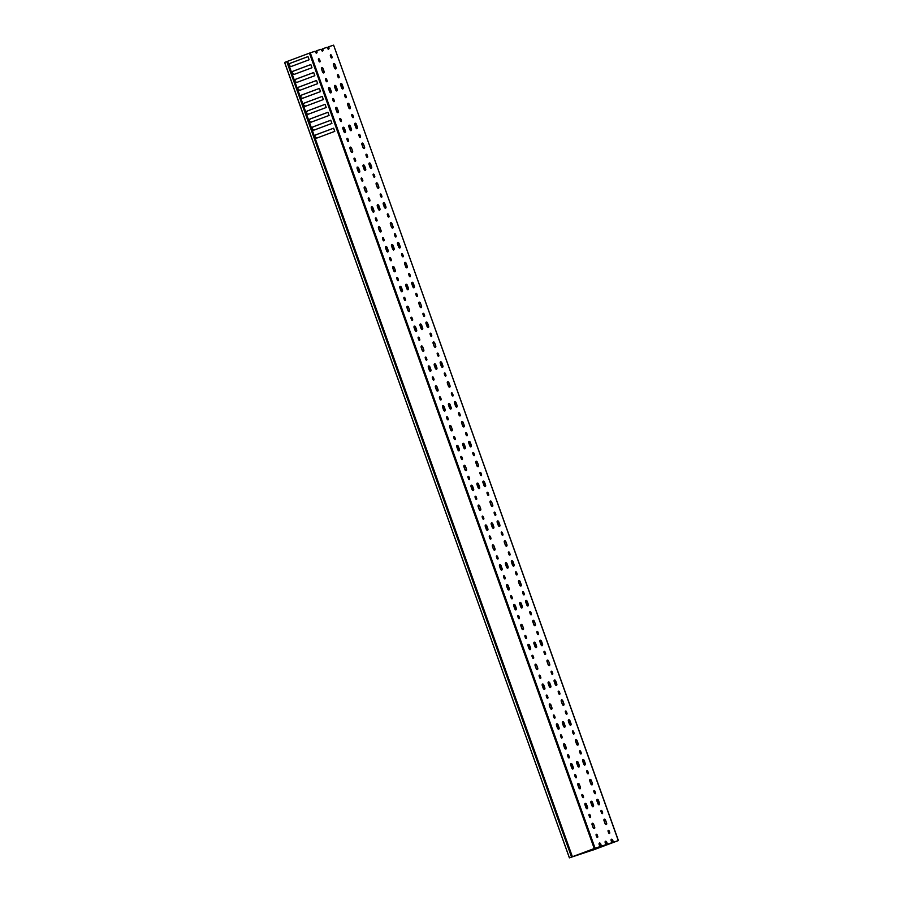 <?xml version="1.0" encoding="UTF-8"?>
<svg xmlns="http://www.w3.org/2000/svg" width="903" height="903" viewBox="0 0 903 903"><rect width="100%" height="100%" fill="white"/><g stroke="black" fill="none" stroke-linecap="round" stroke-linejoin="round"><path stroke-width="1.35" d="M569.466 857.816L571.554 857.037L286.748 61.618L284.659 62.397L569.387 857.85L595.574 849.125L569.861 857.681L572.175 856.8L314.458 138.012M284.58 62.431L569.421 857.839L284.659 62.397M286.748 61.618L571.87 856.924L287.075 61.506L310.282 52.825L315.124 51.234L315.44 52.126A1.377 0.824 69.5 0 0 316.998 51.618L316.682 50.715L321.107 49.259L321.434 50.162A1.377 0.824 -110.5 0 0 322.981 49.642L322.348 49.879A1.377 0.824 -110.5 0 1 322.326 51.189M348.863 125.404A1.377 0.824 -110.5 0 1 349.766 126.443L350.827 129.422A1.377 0.824 -110.5 0 1 350.804 130.732M349.156 125.167A1.377 0.824 -110.5 0 1 350.398 126.206L351.47 129.185A1.377 0.824 -110.5 0 1 349.912 129.705L348.84 126.713A1.377 0.824 -110.5 0 1 349.156 125.167M363.108 165.181A1.377 0.824 -110.5 0 1 363.999 166.208L365.072 169.2A1.377 0.824 -110.5 0 1 365.049 170.509M363.401 164.944A1.377 0.824 -110.5 0 1 364.643 165.971L365.704 168.963A1.377 0.824 -110.5 0 1 364.146 169.471L363.085 166.491A1.377 0.824 -110.5 0 1 363.401 164.944M377.341 204.947A1.377 0.824 -110.5 0 1 378.244 205.986L379.305 208.965A1.377 0.824 -110.5 0 1 379.294 210.275M377.635 204.71A1.377 0.824 -110.5 0 1 378.876 205.749L379.949 208.728A1.377 0.824 -110.5 0 1 378.391 209.236L377.319 206.256A1.377 0.824 -110.5 0 1 377.635 204.71M391.586 244.724A1.377 0.824 -110.5 0 1 392.478 245.751L393.55 248.743A1.377 0.824 -110.5 0 1 393.527 250.041M391.879 244.476A1.377 0.824 -110.5 0 1 393.121 245.514L394.182 248.506A1.377 0.824 -110.5 0 1 392.636 249.014L391.563 246.034A1.377 0.824 -110.5 0 1 391.879 244.476M405.819 284.49A1.377 0.824 -110.5 0 1 406.722 285.529L407.795 288.508A1.377 0.824 -110.5 0 1 407.772 289.818M406.113 284.253A1.377 0.824 -110.5 0 1 407.355 285.292L408.427 288.271A1.377 0.824 -110.5 0 1 406.869 288.779L405.797 285.799A1.377 0.824 -110.5 0 1 406.113 284.253M420.064 324.267A1.377 0.824 -110.5 0 1 420.967 325.294L422.028 328.286A1.377 0.824 -110.5 0 1 422.006 329.584M420.358 324.019A1.377 0.824 -110.5 0 1 421.599 325.057L422.672 328.037A1.377 0.824 -110.5 0 1 421.114 328.557L420.042 325.577A1.377 0.824 -110.5 0 1 420.358 324.019M434.309 364.033A1.377 0.824 -110.5 0 1 435.201 365.072L436.273 368.052A1.377 0.824 -110.5 0 1 436.251 369.361M434.603 363.796A1.377 0.824 -110.5 0 1 435.833 364.835L436.905 367.814A1.377 0.824 -110.5 0 1 435.348 368.322L434.287 365.343A1.377 0.824 -110.5 0 1 434.603 363.796M448.543 403.81A1.377 0.824 -110.5 0 1 449.446 404.837L450.507 407.817A1.377 0.824 -110.5 0 1 450.484 409.127M448.836 403.562A1.377 0.824 -110.5 0 1 450.078 404.6L451.15 407.58A1.377 0.824 -110.5 0 1 449.592 408.1L448.52 405.108A1.377 0.824 -110.5 0 1 448.836 403.562M462.787 443.576A1.377 0.824 -110.5 0 1 463.679 444.615L464.752 447.595A1.377 0.824 -110.5 0 1 464.729 448.904M463.081 443.339A1.377 0.824 -110.5 0 1 464.323 444.378L465.384 447.357A1.377 0.824 -110.5 0 1 463.826 447.865L462.765 444.886A1.377 0.824 -110.5 0 1 463.081 443.339M477.021 483.353A1.377 0.824 -110.5 0 1 477.924 484.38L478.996 487.36A1.377 0.824 -110.5 0 1 478.974 488.67M477.315 483.105A1.377 0.824 -110.5 0 1 478.556 484.143L479.628 487.123A1.377 0.824 -110.5 0 1 478.071 487.643L476.998 484.651A1.377 0.824 -110.5 0 1 477.315 483.105M491.266 523.119A1.377 0.824 -110.5 0 1 492.169 524.158L493.23 527.138A1.377 0.824 -110.5 0 1 493.207 528.447M491.559 522.882A1.377 0.824 -110.5 0 1 492.801 523.909L493.862 526.9A1.377 0.824 -110.5 0 1 492.316 527.408L491.243 524.429A1.377 0.824 -110.5 0 1 491.559 522.882M505.511 562.885A1.377 0.824 -110.5 0 1 506.402 563.923L507.475 566.903A1.377 0.824 -110.5 0 1 507.452 568.213M505.793 562.648A1.377 0.824 -110.5 0 1 507.034 563.686L508.107 566.666A1.377 0.824 -110.5 0 1 506.549 567.186L505.488 564.194A1.377 0.824 -110.5 0 1 505.793 562.648M519.744 602.662A1.377 0.824 -110.5 0 1 520.647 603.689L521.708 606.681A1.377 0.824 -110.5 0 1 521.686 607.99M520.038 602.425A1.377 0.824 -110.5 0 1 521.279 603.452L522.352 606.444A1.377 0.824 -110.5 0 1 520.794 606.951L519.722 603.972A1.377 0.824 -110.5 0 1 520.038 602.425M533.989 642.428A1.377 0.824 -110.5 0 1 534.881 643.467L535.953 646.446A1.377 0.824 -110.5 0 1 535.93 647.756M534.283 642.191A1.377 0.824 -110.5 0 1 535.524 643.229L536.585 646.209A1.377 0.824 -110.5 0 1 535.027 646.717L533.966 643.737A1.377 0.824 -110.5 0 1 534.283 642.191M548.223 682.205A1.377 0.824 -110.5 0 1 549.126 683.232L550.187 686.224A1.377 0.824 -110.5 0 1 550.164 687.522M548.516 681.957A1.377 0.824 -110.5 0 1 549.758 682.995L550.83 685.987A1.377 0.824 -110.5 0 1 549.272 686.494L548.2 683.515A1.377 0.824 -110.5 0 1 548.516 681.957M562.467 721.971A1.377 0.824 -110.5 0 1 563.359 723.01L564.431 725.989A1.377 0.824 -110.5 0 1 564.409 727.299M562.761 721.734A1.377 0.824 -110.5 0 1 564.003 722.772L565.064 725.752A1.377 0.824 -110.5 0 1 563.506 726.26L562.445 723.28A1.377 0.824 -110.5 0 1 562.761 721.734M576.701 761.748A1.377 0.824 -110.5 0 1 577.604 762.775L578.676 765.767A1.377 0.824 -110.5 0 1 578.654 767.065M576.994 761.5A1.377 0.824 -110.5 0 1 578.236 762.538L579.308 765.518A1.377 0.824 -110.5 0 1 577.751 766.037L576.678 763.058A1.377 0.824 -110.5 0 1 576.994 761.5M590.946 801.514A1.377 0.824 -110.5 0 1 591.849 802.553L592.91 805.532A1.377 0.824 -110.5 0 1 592.887 806.842M591.239 801.277A1.377 0.824 -110.5 0 1 592.481 802.315L593.542 805.295A1.377 0.824 -110.5 0 1 591.996 805.803L590.923 802.823A1.377 0.824 -110.5 0 1 591.239 801.277M605.191 841.291A1.377 0.824 -110.5 0 1 606.082 842.318L606.827 844.407L611.895 842.713L606.827 844.407M310.282 52.825L595.077 848.244L599.931 846.653L599.174 844.565A1.377 0.824 69.5 0 1 599.479 843.018A1.377 0.824 69.5 0 0 599.479 843.018A1.377 0.824 69.5 0 1 600.732 844.057L601.488 846.145L605.913 844.677L605.168 842.589A1.377 0.824 -110.5 0 1 606.714 842.081L607.471 844.17M334.629 85.638A1.377 0.824 -110.5 0 1 335.521 86.677L336.593 89.657A1.377 0.824 -110.5 0 1 336.571 90.966M334.923 85.401A1.377 0.824 -110.5 0 1 336.153 86.428L337.225 89.42A1.377 0.824 -110.5 0 1 335.668 89.928L334.607 86.948A1.377 0.824 -110.5 0 1 334.923 85.401M572.66 769.04A1.377 0.824 69.5 0 0 572.683 767.731L571.622 764.751A1.377 0.824 69.5 0 0 570.719 763.712M572.254 764.514A1.377 0.824 69.5 0 0 570.696 765.022L571.768 768.001A1.377 0.824 69.5 0 0 573.326 767.494L572.254 764.514L571.622 764.751M568.653 757.843A0.948 0.564 69.5 0 0 568.608 757.075L568.1 755.676A0.948 0.564 69.5 0 0 567.615 755.021M568.743 755.439A0.948 0.564 69.5 0 0 567.66 755.8L568.156 757.188A0.948 0.564 69.5 0 0 569.24 756.838L568.743 755.439L568.1 755.676M579.128 788.364A1.377 0.824 69.5 0 0 579.015 787.913L577.943 784.933A1.377 0.824 69.5 0 0 577.706 784.459M579.376 784.391A1.377 0.824 69.5 0 0 577.818 784.91L578.891 787.89A1.377 0.824 69.5 0 0 580.448 787.382L579.376 784.391L577.943 784.933M575.764 777.731A0.948 0.564 69.5 0 0 575.719 776.952L575.222 775.564A0.948 0.564 69.5 0 0 574.737 774.909M575.866 775.327A0.948 0.564 69.5 0 0 574.782 775.677L575.279 777.077A0.948 0.564 69.5 0 0 576.362 776.715L575.866 775.327L575.222 775.564M558.426 729.263A1.377 0.824 69.5 0 0 558.449 727.965L557.377 724.974A1.377 0.824 69.5 0 0 556.485 723.946M558.02 724.737A1.377 0.824 69.5 0 0 556.462 725.256L557.523 728.236A1.377 0.824 69.5 0 0 559.081 727.716L558.02 724.737L557.377 724.974M554.408 718.077A0.948 0.564 69.5 0 0 554.363 717.298L553.866 715.91A0.948 0.564 69.5 0 0 553.381 715.255M554.498 715.673A0.948 0.564 69.5 0 0 553.426 716.023L553.923 717.422A0.948 0.564 69.5 0 0 554.995 717.061L554.498 715.673L553.866 715.91M564.883 748.598A1.377 0.824 69.5 0 0 564.77 748.147L563.709 745.156A1.377 0.824 69.5 0 0 563.472 744.682M565.131 744.625A1.377 0.824 69.5 0 0 563.585 745.133L564.646 748.124A1.377 0.824 69.5 0 0 566.204 747.605L565.131 744.625L563.709 745.156M561.531 737.954A0.948 0.564 69.5 0 0 561.485 737.187L560.989 735.798A0.948 0.564 69.5 0 0 560.492 735.144M561.621 735.561A0.948 0.564 69.5 0 0 560.549 735.911L561.045 737.299A0.948 0.564 69.5 0 0 562.117 736.95L561.621 735.561L560.989 735.798M597.131 837.386A0.948 0.564 69.5 0 0 597.086 836.618L596.59 835.219A0.948 0.564 69.5 0 0 596.093 834.564M597.222 834.982A0.948 0.564 69.5 0 0 596.138 835.343L596.646 836.731A0.948 0.564 69.5 0 0 597.718 836.381L597.222 834.982L596.59 835.219M586.905 808.806A1.377 0.824 69.5 0 0 586.927 807.496L585.855 804.517A1.377 0.824 69.5 0 0 584.963 803.489M586.499 804.28A1.377 0.824 69.5 0 0 584.941 804.799L586.002 807.779A1.377 0.824 69.5 0 0 587.56 807.259L586.499 804.28L585.855 804.517M582.886 797.609A0.948 0.564 69.5 0 0 582.841 796.841L582.345 795.453A0.948 0.564 69.5 0 0 581.859 794.798M582.977 795.216A0.948 0.564 69.5 0 0 581.904 795.566L582.401 796.954A0.948 0.564 69.5 0 0 583.485 796.604L582.977 795.216L582.345 795.453M593.361 828.141A1.377 0.824 69.5 0 0 593.248 827.69L592.187 824.699A1.377 0.824 69.5 0 0 591.95 824.225M593.621 824.168A1.377 0.824 69.5 0 0 592.063 824.676L593.124 827.667A1.377 0.824 69.5 0 0 594.682 827.148L593.621 824.168L592.187 824.699M590.009 817.497A0.948 0.564 69.5 0 0 589.964 816.73L589.467 815.341A0.948 0.564 69.5 0 0 588.982 814.687M590.099 815.093A0.948 0.564 69.5 0 0 589.027 815.454L589.524 816.843A0.948 0.564 69.5 0 0 590.596 816.493L590.099 815.093L589.467 815.341M401.79 291.782A1.377 0.824 69.5 0 0 401.812 290.484L400.74 287.493A1.377 0.824 69.5 0 0 399.837 286.465M401.372 287.256A1.377 0.824 69.5 0 0 399.815 287.775L400.887 290.755A1.377 0.824 69.5 0 0 402.445 290.235L401.372 287.256L400.74 287.493M397.771 280.596A0.948 0.564 69.5 0 0 397.726 279.817L397.23 278.429A0.948 0.564 69.5 0 0 396.733 277.774M397.862 278.192A0.948 0.564 69.5 0 0 396.778 278.542L397.286 279.941A0.948 0.564 69.5 0 0 398.358 279.58L397.862 278.192L397.23 278.429M408.246 311.117A1.377 0.824 69.5 0 0 408.133 310.666L407.061 307.675A1.377 0.824 69.5 0 0 406.824 307.201M408.495 307.144A1.377 0.824 69.5 0 0 406.937 307.652L408.009 310.643A1.377 0.824 69.5 0 0 409.567 310.124L408.495 307.144L407.061 307.675M404.894 300.473A0.948 0.564 69.5 0 0 404.837 299.706L404.341 298.317A0.948 0.564 69.5 0 0 403.855 297.663M404.984 298.08A0.948 0.564 69.5 0 0 403.901 298.43L404.397 299.819A0.948 0.564 69.5 0 0 405.481 299.469L404.984 298.08L404.341 298.317M387.545 252.016A1.377 0.824 69.5 0 0 387.568 250.707L386.495 247.727A1.377 0.824 69.5 0 0 385.604 246.688M387.139 247.49A1.377 0.824 69.5 0 0 385.581 247.998L386.642 250.978A1.377 0.824 69.5 0 0 388.2 250.47L387.139 247.49L386.495 247.727M383.527 240.819A0.948 0.564 69.5 0 0 383.482 240.051L382.985 238.652A0.948 0.564 69.5 0 0 382.5 237.997M383.617 238.415A0.948 0.564 69.5 0 0 382.545 238.776L383.041 240.164A0.948 0.564 69.5 0 0 384.114 239.814L383.617 238.415L382.985 238.652M394.001 271.34A1.377 0.824 69.5 0 0 393.889 270.889L392.828 267.909A1.377 0.824 69.5 0 0 392.591 267.435M394.25 267.378A1.377 0.824 69.5 0 0 392.703 267.886L393.764 270.866A1.377 0.824 69.5 0 0 395.322 270.358L394.25 267.378L392.828 267.909M390.649 260.707A0.948 0.564 69.5 0 0 390.604 259.929L390.107 258.54A0.948 0.564 69.5 0 0 389.622 257.886M390.739 258.303A0.948 0.564 69.5 0 0 389.667 258.653L390.164 260.053A0.948 0.564 69.5 0 0 391.236 259.692L390.739 258.303L390.107 258.54M430.268 371.325A1.377 0.824 69.5 0 0 430.291 370.016L429.218 367.036A1.377 0.824 69.5 0 0 428.315 366.008M429.851 366.799A1.377 0.824 69.5 0 0 428.304 367.318L429.365 370.298A1.377 0.824 69.5 0 0 430.923 369.779L429.851 366.799L429.218 367.036M426.25 360.128A0.948 0.564 69.5 0 0 426.205 359.36L425.708 357.972A0.948 0.564 69.5 0 0 425.211 357.317M426.34 357.735A0.948 0.564 69.5 0 0 425.268 358.085L425.764 359.473A0.948 0.564 69.5 0 0 426.837 359.123L426.34 357.735L425.708 357.972M436.725 390.66A1.377 0.824 69.5 0 0 436.612 390.209L435.539 387.218A1.377 0.824 69.5 0 0 435.302 386.744M436.973 386.687A1.377 0.824 69.5 0 0 435.415 387.195L436.488 390.175A1.377 0.824 69.5 0 0 438.045 389.667L436.973 386.687L435.539 387.218M433.372 380.016A0.948 0.564 69.5 0 0 433.327 379.249L432.819 377.86A0.948 0.564 69.5 0 0 432.334 377.206M433.463 377.612A0.948 0.564 69.5 0 0 432.379 377.973L432.876 379.362A0.948 0.564 69.5 0 0 433.959 379.012L433.463 377.612L432.819 377.86M416.023 331.559A1.377 0.824 69.5 0 0 416.046 330.25L414.974 327.27A1.377 0.824 69.5 0 0 414.082 326.231M415.617 327.033A1.377 0.824 69.5 0 0 414.059 327.541L415.132 330.521A1.377 0.824 69.5 0 0 416.678 330.013L415.617 327.033L414.974 327.27M412.005 320.362A0.948 0.564 69.5 0 0 411.96 319.594L411.463 318.195A0.948 0.564 69.5 0 0 410.978 317.54M412.095 317.958A0.948 0.564 69.5 0 0 411.023 318.319L411.52 319.707A0.948 0.564 69.5 0 0 412.603 319.357L412.095 317.958L411.463 318.195M422.48 350.883A1.377 0.824 69.5 0 0 422.378 350.432L421.306 347.452A1.377 0.824 69.5 0 0 421.069 346.978M422.739 346.91A1.377 0.824 69.5 0 0 421.182 347.429L422.243 350.409A1.377 0.824 69.5 0 0 423.8 349.901L422.739 346.91L421.306 347.452M419.127 340.25A0.948 0.564 69.5 0 0 419.082 339.472L418.586 338.083A0.948 0.564 69.5 0 0 418.1 337.429M419.218 337.846A0.948 0.564 69.5 0 0 418.145 338.196L418.642 339.596A0.948 0.564 69.5 0 0 419.714 339.235L419.218 337.846L418.586 338.083M344.822 132.707A1.377 0.824 69.5 0 0 344.844 131.398L343.783 128.407A1.377 0.824 69.5 0 0 342.88 127.379M344.415 128.17A1.377 0.824 69.5 0 0 342.858 128.689L343.93 131.669A1.377 0.824 69.5 0 0 345.477 131.161L344.415 128.17L343.783 128.407M340.803 121.51A0.948 0.564 69.5 0 0 340.758 120.731L340.262 119.343A0.948 0.564 69.5 0 0 339.776 118.688M340.894 119.106A0.948 0.564 69.5 0 0 339.821 119.456L340.318 120.855A0.948 0.564 69.5 0 0 341.402 120.494L340.894 119.106L340.262 119.343M351.278 152.031A1.377 0.824 69.5 0 0 351.177 151.58L350.104 148.6A1.377 0.824 69.5 0 0 349.867 148.115M351.538 148.058A1.377 0.824 69.5 0 0 349.98 148.577L351.041 151.557A1.377 0.824 69.5 0 0 352.599 151.038L351.538 148.058L350.104 148.6M347.926 141.387A0.948 0.564 69.5 0 0 347.881 140.62L347.384 139.231A0.948 0.564 69.5 0 0 346.899 138.577M348.016 138.994A0.948 0.564 69.5 0 0 346.944 139.344L347.441 140.733A0.948 0.564 69.5 0 0 348.513 140.383L348.016 138.994L347.384 139.231M330.588 92.93A1.377 0.824 69.5 0 0 330.611 91.621L329.539 88.641A1.377 0.824 69.5 0 0 328.636 87.602M330.171 88.404A1.377 0.824 69.5 0 0 328.613 88.912L329.685 91.903A1.377 0.824 69.5 0 0 331.243 91.384L330.171 88.404L329.539 88.641M326.57 81.733A0.948 0.564 69.5 0 0 326.525 80.965L326.028 79.577A0.948 0.564 69.5 0 0 325.531 78.922M326.66 79.34A0.948 0.564 69.5 0 0 325.577 79.69L326.085 81.078A0.948 0.564 69.5 0 0 327.157 80.728L326.66 79.34L326.028 79.577M337.045 112.254A1.377 0.824 69.5 0 0 336.932 111.803L335.86 108.823A1.377 0.824 69.5 0 0 335.623 108.349M337.293 108.292A1.377 0.824 69.5 0 0 335.735 108.8L336.808 111.78A1.377 0.824 69.5 0 0 338.365 111.272L337.293 108.292L335.86 108.823M333.692 101.621A0.948 0.564 69.5 0 0 333.647 100.854L333.139 99.454A0.948 0.564 69.5 0 0 332.654 98.799M333.783 99.217A0.948 0.564 69.5 0 0 332.699 99.578L333.196 100.967A0.948 0.564 69.5 0 0 334.279 100.617L333.783 99.217L333.139 99.454M373.3 212.239A1.377 0.824 69.5 0 0 373.323 210.941L372.262 207.95A1.377 0.824 69.5 0 0 371.359 206.922M372.894 207.713A1.377 0.824 69.5 0 0 371.336 208.232L372.408 211.212A1.377 0.824 69.5 0 0 373.966 210.704L372.894 207.713L372.262 207.95M369.293 201.053A0.948 0.564 69.5 0 0 369.248 200.274L368.74 198.886A0.948 0.564 69.5 0 0 368.255 198.231M369.383 198.649A0.948 0.564 69.5 0 0 368.3 198.999L368.796 200.398A0.948 0.564 69.5 0 0 369.88 200.037L369.383 198.649L368.74 198.886M379.768 231.574A1.377 0.824 69.5 0 0 379.655 231.123L378.583 228.132A1.377 0.824 69.5 0 0 378.346 227.658M380.016 227.601A1.377 0.824 69.5 0 0 378.459 228.109L379.531 231.1A1.377 0.824 69.5 0 0 381.077 230.581L380.016 227.601L378.583 228.132M376.404 220.93A0.948 0.564 69.5 0 0 376.359 220.163L375.862 218.774A0.948 0.564 69.5 0 0 375.377 218.12M376.495 218.537A0.948 0.564 69.5 0 0 375.422 218.887L375.919 220.276A0.948 0.564 69.5 0 0 377.002 219.926L376.495 218.537L375.862 218.774M359.067 172.473A1.377 0.824 69.5 0 0 359.089 171.164L358.017 168.184A1.377 0.824 69.5 0 0 357.125 167.145M358.649 167.947A1.377 0.824 69.5 0 0 357.103 168.455L358.164 171.435A1.377 0.824 69.5 0 0 359.721 170.927L358.649 167.947L358.017 168.184M355.048 161.276A0.948 0.564 69.5 0 0 355.003 160.508L354.507 159.12A0.948 0.564 69.5 0 0 354.021 158.465M355.139 158.872A0.948 0.564 69.5 0 0 354.066 159.233L354.563 160.621A0.948 0.564 69.5 0 0 355.635 160.271L355.139 158.872L354.507 159.12M365.523 191.797A1.377 0.824 69.5 0 0 365.41 191.346L364.349 188.366A1.377 0.824 69.5 0 0 364.112 187.892M365.771 187.835A1.377 0.824 69.5 0 0 364.214 188.343L365.286 191.323A1.377 0.824 69.5 0 0 366.844 190.815L365.771 187.835L364.349 188.366M362.171 181.164A0.948 0.564 69.5 0 0 362.126 180.397L361.629 178.997A0.948 0.564 69.5 0 0 361.132 178.343M362.261 178.76A0.948 0.564 69.5 0 0 361.177 179.121L361.685 180.51A0.948 0.564 69.5 0 0 362.758 180.148L362.261 178.76L361.629 178.997M515.703 609.954A1.377 0.824 69.5 0 0 515.726 608.645L514.665 605.665A1.377 0.824 69.5 0 0 513.762 604.626M515.297 605.428A1.377 0.824 69.5 0 0 513.739 605.936L514.812 608.927A1.377 0.824 69.5 0 0 516.358 608.408L515.297 605.428L514.665 605.665M511.685 598.757A0.948 0.564 69.5 0 0 511.64 597.989L511.143 596.601A0.948 0.564 69.5 0 0 510.658 595.946M511.775 596.352A0.948 0.564 69.5 0 0 510.703 596.714L511.2 598.102A0.948 0.564 69.5 0 0 512.283 597.752L511.775 596.352L511.143 596.601M522.16 629.278A1.377 0.824 69.5 0 0 522.058 628.827L520.986 625.847A1.377 0.824 69.5 0 0 520.749 625.373M522.419 625.316A1.377 0.824 69.5 0 0 520.862 625.824L521.923 628.804A1.377 0.824 69.5 0 0 523.48 628.296L522.419 625.316L520.986 625.847M518.807 618.645A0.948 0.564 69.5 0 0 518.762 617.878L518.266 616.478A0.948 0.564 69.5 0 0 517.78 615.823M518.898 616.241A0.948 0.564 69.5 0 0 517.825 616.602L518.322 617.991A0.948 0.564 69.5 0 0 519.394 617.641L518.898 616.241L518.266 616.478M501.47 570.188A1.377 0.824 69.5 0 0 501.492 568.879L500.42 565.888A1.377 0.824 69.5 0 0 499.517 564.86M501.052 565.65A1.377 0.824 69.5 0 0 499.494 566.17L500.567 569.15A1.377 0.824 69.5 0 0 502.124 568.642L501.052 565.65L500.42 565.888M497.451 558.991A0.948 0.564 69.5 0 0 497.406 558.212L496.91 556.824A0.948 0.564 69.5 0 0 496.413 556.169M497.542 556.587A0.948 0.564 69.5 0 0 496.458 556.937L496.966 558.336A0.948 0.564 69.5 0 0 498.038 557.975L497.542 556.587L496.91 556.824M507.926 589.512A1.377 0.824 69.5 0 0 507.813 589.061L506.741 586.081A1.377 0.824 69.5 0 0 506.504 585.595M508.175 585.539A1.377 0.824 69.5 0 0 506.617 586.058L507.689 589.038A1.377 0.824 69.5 0 0 509.247 588.519L508.175 585.539L506.741 586.081M504.574 578.868A0.948 0.564 69.5 0 0 504.529 578.101L504.021 576.712A0.948 0.564 69.5 0 0 503.535 576.058M504.664 576.475A0.948 0.564 69.5 0 0 503.581 576.825L504.077 578.213A0.948 0.564 69.5 0 0 505.161 577.864L504.664 576.475L504.021 576.712M544.182 689.497A1.377 0.824 69.5 0 0 544.204 688.188L543.143 685.208A1.377 0.824 69.5 0 0 542.24 684.169M543.775 684.971A1.377 0.824 69.5 0 0 542.218 685.479L543.29 688.458A1.377 0.824 69.5 0 0 544.848 687.951L543.775 684.971L543.143 685.208M540.175 678.3A0.948 0.564 69.5 0 0 540.118 677.532L539.622 676.133A0.948 0.564 69.5 0 0 539.136 675.478M540.265 675.895A0.948 0.564 69.5 0 0 539.181 676.257L539.678 677.645A0.948 0.564 69.5 0 0 540.762 677.295L540.265 675.895L539.622 676.133M550.649 708.821A1.377 0.824 69.5 0 0 550.537 708.37L549.464 705.39A1.377 0.824 69.5 0 0 549.227 704.916M550.898 704.859A1.377 0.824 69.5 0 0 549.34 705.367L550.412 708.347A1.377 0.824 69.5 0 0 551.959 707.839L550.898 704.859L549.464 705.39M547.286 698.188A0.948 0.564 69.5 0 0 547.241 697.409L546.744 696.021A0.948 0.564 69.5 0 0 546.259 695.366M547.376 695.784A0.948 0.564 69.5 0 0 546.304 696.145L546.8 697.534A0.948 0.564 69.5 0 0 547.884 697.172L547.376 695.784L546.744 696.021M529.948 649.72A1.377 0.824 69.5 0 0 529.971 648.422L528.898 645.431A1.377 0.824 69.5 0 0 528.007 644.403M529.53 645.193A1.377 0.824 69.5 0 0 527.984 645.713L529.045 648.693A1.377 0.824 69.5 0 0 530.603 648.185L529.53 645.193L528.898 645.431M525.93 638.534A0.948 0.564 69.5 0 0 525.885 637.755L525.388 636.367A0.948 0.564 69.5 0 0 524.903 635.712M526.02 636.13A0.948 0.564 69.5 0 0 524.948 636.48L525.444 637.879A0.948 0.564 69.5 0 0 526.517 637.518L526.02 636.13L525.388 636.367M536.405 669.055A1.377 0.824 69.5 0 0 536.292 668.604L535.231 665.613A1.377 0.824 69.5 0 0 534.994 665.139M536.653 665.082A1.377 0.824 69.5 0 0 535.095 665.59L536.168 668.581A1.377 0.824 69.5 0 0 537.725 668.062L536.653 665.082L535.231 665.613M533.052 658.411A0.948 0.564 69.5 0 0 533.007 657.644L532.51 656.255A0.948 0.564 69.5 0 0 532.014 655.601M533.142 656.018A0.948 0.564 69.5 0 0 532.059 656.368L532.567 657.756A0.948 0.564 69.5 0 0 533.639 657.407L533.142 656.018L532.51 656.255M458.747 450.868A1.377 0.824 69.5 0 0 458.769 449.559L457.697 446.579A1.377 0.824 69.5 0 0 456.805 445.551M458.329 446.342A1.377 0.824 69.5 0 0 456.783 446.85L457.844 449.841A1.377 0.824 69.5 0 0 459.401 449.322L458.329 446.342L457.697 446.579M454.728 439.671A0.948 0.564 69.5 0 0 454.683 438.903L454.186 437.515A0.948 0.564 69.5 0 0 453.701 436.86M454.819 437.278A0.948 0.564 69.5 0 0 453.746 437.628L454.243 439.016A0.948 0.564 69.5 0 0 455.315 438.666L454.819 437.278L454.186 437.515M465.203 470.203A1.377 0.824 69.5 0 0 465.09 469.741L464.029 466.761A1.377 0.824 69.5 0 0 463.792 466.287M465.451 466.23A1.377 0.824 69.5 0 0 463.894 466.738L464.966 469.718A1.377 0.824 69.5 0 0 466.524 469.21L465.451 466.23L464.029 466.761M461.851 459.559A0.948 0.564 69.5 0 0 461.805 458.792L461.309 457.392A0.948 0.564 69.5 0 0 460.812 456.737M461.941 457.155A0.948 0.564 69.5 0 0 460.857 457.516L461.365 458.905A0.948 0.564 69.5 0 0 462.438 458.555L461.941 457.155L461.309 457.392M444.502 411.102A1.377 0.824 69.5 0 0 444.524 409.793L443.463 406.813A1.377 0.824 69.5 0 0 442.56 405.774M444.095 406.576A1.377 0.824 69.5 0 0 442.538 407.084L443.61 410.064A1.377 0.824 69.5 0 0 445.168 409.556L444.095 406.576L443.463 406.813M440.483 399.905A0.948 0.564 69.5 0 0 440.438 399.137L439.942 397.738A0.948 0.564 69.5 0 0 439.456 397.083M440.585 397.501A0.948 0.564 69.5 0 0 439.501 397.862L439.998 399.25A0.948 0.564 69.5 0 0 441.082 398.9L440.585 397.501L439.942 397.738M450.958 430.426A1.377 0.824 69.5 0 0 450.857 429.975L449.784 426.995A1.377 0.824 69.5 0 0 449.547 426.521M451.218 426.453A1.377 0.824 69.5 0 0 449.66 426.972L450.721 429.952A1.377 0.824 69.5 0 0 452.279 429.444L451.218 426.453L449.784 426.995M447.606 419.793A0.948 0.564 69.5 0 0 447.561 419.015L447.064 417.626A0.948 0.564 69.5 0 0 446.579 416.972M447.696 417.389A0.948 0.564 69.5 0 0 446.624 417.739L447.12 419.139A0.948 0.564 69.5 0 0 448.193 418.778L447.696 417.389L447.064 417.626M487.225 530.411A1.377 0.824 69.5 0 0 487.248 529.102L486.175 526.122A1.377 0.824 69.5 0 0 485.283 525.083M486.819 525.885A1.377 0.824 69.5 0 0 485.261 526.393L486.322 529.384A1.377 0.824 69.5 0 0 487.88 528.865L486.819 525.885L486.175 526.122M483.207 519.214A0.948 0.564 69.5 0 0 483.161 518.446L482.665 517.058A0.948 0.564 69.5 0 0 482.179 516.403M483.297 516.821A0.948 0.564 69.5 0 0 482.225 517.171L482.721 518.559A0.948 0.564 69.5 0 0 483.794 518.209L483.297 516.821L482.665 517.058M493.681 549.735A1.377 0.824 69.5 0 0 493.569 549.284L492.507 546.304A1.377 0.824 69.5 0 0 492.27 545.83M493.93 545.773A1.377 0.824 69.5 0 0 492.383 546.281L493.444 549.261A1.377 0.824 69.5 0 0 495.002 548.753L493.93 545.773L492.507 546.304M490.329 539.102A0.948 0.564 69.5 0 0 490.284 538.335L489.787 536.935A0.948 0.564 69.5 0 0 489.302 536.28M490.419 536.698A0.948 0.564 69.5 0 0 489.347 537.059L489.844 538.448A0.948 0.564 69.5 0 0 490.916 538.098L490.419 536.698L489.787 536.935M472.98 490.645A1.377 0.824 69.5 0 0 473.003 489.336L471.942 486.356A1.377 0.824 69.5 0 0 471.039 485.317M472.574 486.119A1.377 0.824 69.5 0 0 471.016 486.627L472.088 489.607A1.377 0.824 69.5 0 0 473.646 489.099L472.574 486.119L471.942 486.356M468.973 479.448A0.948 0.564 69.5 0 0 468.928 478.669L468.42 477.281A0.948 0.564 69.5 0 0 467.935 476.626M469.063 477.044A0.948 0.564 69.5 0 0 467.98 477.405L468.476 478.793A0.948 0.564 69.5 0 0 469.56 478.432L469.063 477.044L468.42 477.281M479.448 509.969A1.377 0.824 69.5 0 0 479.335 509.518L478.263 506.538A1.377 0.824 69.5 0 0 478.026 506.052M479.696 505.996A1.377 0.824 69.5 0 0 478.138 506.515L479.211 509.495A1.377 0.824 69.5 0 0 480.757 508.976L479.696 505.996L478.263 506.538M476.084 499.336A0.948 0.564 69.5 0 0 476.039 498.558L475.542 497.169A0.948 0.564 69.5 0 0 475.057 496.515M476.174 496.932A0.948 0.564 69.5 0 0 475.102 497.282L475.599 498.682A0.948 0.564 69.5 0 0 476.682 498.321L476.174 496.932L475.542 497.169M605.913 844.677L600.845 846.382L600.1 844.294A1.377 0.824 69.5 0 0 599.197 843.255M319.448 61.855A0.948 0.564 69.5 0 0 319.402 61.077L318.906 59.688A0.948 0.564 69.5 0 0 318.42 59.034M319.538 59.451A0.948 0.564 69.5 0 0 318.466 59.801L318.962 61.201A0.948 0.564 69.5 0 0 320.034 60.84L319.538 59.451L318.906 59.688M322.8 72.488A1.377 0.824 69.5 0 0 322.687 72.037L321.626 69.057A1.377 0.824 69.5 0 0 321.389 68.572M323.048 68.515A1.377 0.824 69.5 0 0 321.502 69.034L322.563 72.014A1.377 0.824 69.5 0 0 324.121 71.495L323.048 68.515L321.626 69.057M351.741 114.749A0.948 0.564 -110.5 0 1 352.238 115.403L352.734 116.792A0.948 0.564 -110.5 0 1 352.78 117.571M352.012 114.444A0.948 0.564 -110.5 0 1 352.87 115.166L353.366 116.555A0.948 0.564 -110.5 0 1 352.294 116.916L351.786 115.516A0.948 0.564 -110.5 0 1 352.012 114.444M347.599 104.409A1.377 0.824 -110.5 0 1 347.836 104.883L348.897 107.863A1.377 0.824 -110.5 0 1 349.009 108.315M348.016 103.314A1.377 0.824 -110.5 0 1 349.258 104.353L350.33 107.333A1.377 0.824 -110.5 0 1 348.772 107.841L347.711 104.861A1.377 0.824 -110.5 0 1 348.016 103.314M344.619 94.86A0.948 0.564 -110.5 0 1 345.115 95.515L345.612 96.914A0.948 0.564 -110.5 0 1 345.657 97.682L345.657 97.682M344.89 94.567A0.948 0.564 -110.5 0 1 345.747 95.278L346.244 96.677A0.948 0.564 -110.5 0 1 345.172 97.027L344.675 95.639A0.948 0.564 -110.5 0 1 344.89 94.567M337.508 74.983A0.948 0.564 -110.5 0 1 337.993 75.638L338.49 77.026A0.948 0.564 -110.5 0 1 338.535 77.793M337.767 74.678A0.948 0.564 -110.5 0 1 338.625 75.4L339.122 76.789A0.948 0.564 -110.5 0 1 338.049 77.139L337.553 75.75A0.948 0.564 -110.5 0 1 337.767 74.678M340.612 83.663A1.377 0.824 -110.5 0 1 341.503 84.701L342.576 87.681A1.377 0.824 -110.5 0 1 342.553 88.991M340.905 83.426A1.377 0.824 -110.5 0 1 342.147 84.464L343.208 87.444A1.377 0.824 -110.5 0 1 341.65 87.963L340.589 84.972A1.377 0.824 -110.5 0 1 340.905 83.426M354.845 123.44A1.377 0.824 -110.5 0 1 355.748 124.467L356.809 127.458A1.377 0.824 -110.5 0 1 356.798 128.768M355.139 123.203A1.377 0.824 -110.5 0 1 356.38 124.23L357.453 127.221A1.377 0.824 -110.5 0 1 355.895 127.729L354.823 124.749A1.377 0.824 -110.5 0 1 355.139 123.203M358.863 134.637A0.948 0.564 -110.5 0 1 359.349 135.292L359.846 136.68A0.948 0.564 -110.5 0 1 359.902 137.448M359.123 134.333A0.948 0.564 -110.5 0 1 359.992 135.055L360.489 136.443A0.948 0.564 -110.5 0 1 359.405 136.793L358.909 135.405A0.948 0.564 -110.5 0 1 359.123 134.333M361.832 144.175A1.377 0.824 -110.5 0 1 362.069 144.661L363.141 147.641A1.377 0.824 -110.5 0 1 363.254 148.092M362.261 143.08A1.377 0.824 -110.5 0 1 363.503 144.119L364.575 147.099A1.377 0.824 -110.5 0 1 363.017 147.618L361.945 144.638A1.377 0.824 -110.5 0 1 362.261 143.08M365.986 154.515A0.948 0.564 -110.5 0 1 366.471 155.181L366.968 156.569A0.948 0.564 -110.5 0 1 367.013 157.336M366.246 154.221A0.948 0.564 -110.5 0 1 367.103 154.932L367.611 156.332A0.948 0.564 -110.5 0 1 366.528 156.682L366.031 155.293A0.948 0.564 -110.5 0 1 366.246 154.221M369.09 163.206A1.377 0.824 -110.5 0 1 369.982 164.244L371.054 167.224A1.377 0.824 -110.5 0 1 371.031 168.534M369.383 162.969A1.377 0.824 -110.5 0 1 370.625 164.007L371.686 166.987A1.377 0.824 -110.5 0 1 370.14 167.495L369.067 164.515A1.377 0.824 -110.5 0 1 369.383 162.969M373.108 174.403A0.948 0.564 -110.5 0 1 373.594 175.058L374.09 176.457A0.948 0.564 -110.5 0 1 374.135 177.225M373.368 174.11A0.948 0.564 -110.5 0 1 374.226 174.821L374.722 176.209A0.948 0.564 -110.5 0 1 373.65 176.57L373.153 175.182A0.948 0.564 -110.5 0 1 373.368 174.11M376.077 183.952A1.377 0.824 -110.5 0 1 376.314 184.426L377.375 187.406A1.377 0.824 -110.5 0 1 377.488 187.858M376.506 182.857A1.377 0.824 -110.5 0 1 377.747 183.896L378.808 186.876A1.377 0.824 -110.5 0 1 377.251 187.384L376.19 184.404A1.377 0.824 -110.5 0 1 376.506 182.857M380.219 194.292A0.948 0.564 -110.5 0 1 380.716 194.946L381.213 196.335A0.948 0.564 -110.5 0 1 381.258 197.114M380.49 193.987A0.948 0.564 -110.5 0 1 381.348 194.709L381.845 196.098A0.948 0.564 -110.5 0 1 380.773 196.459L380.276 195.059A0.948 0.564 -110.5 0 1 380.49 193.987M383.324 202.983A1.377 0.824 -110.5 0 1 384.226 204.01L385.299 207.001A1.377 0.824 -110.5 0 1 385.276 208.3M383.617 202.735A1.377 0.824 -110.5 0 1 384.859 203.773L385.931 206.764A1.377 0.824 -110.5 0 1 384.373 207.272L383.301 204.292A1.377 0.824 -110.5 0 1 383.617 202.735M387.342 214.18A0.948 0.564 -110.5 0 1 387.827 214.835L388.335 216.223A0.948 0.564 -110.5 0 1 388.38 216.991M387.613 213.876A0.948 0.564 -110.5 0 1 388.471 214.598L388.967 215.986A0.948 0.564 -110.5 0 1 387.884 216.336L387.387 214.948A0.948 0.564 -110.5 0 1 387.613 213.876M390.31 223.718A1.377 0.824 -110.5 0 1 390.547 224.192L391.62 227.184A1.377 0.824 -110.5 0 1 391.733 227.635M390.739 222.623A1.377 0.824 -110.5 0 1 391.981 223.662L393.053 226.642A1.377 0.824 -110.5 0 1 391.496 227.161L390.423 224.17A1.377 0.824 -110.5 0 1 390.739 222.623M394.464 234.058A0.948 0.564 -110.5 0 1 394.95 234.712L395.446 236.112A0.948 0.564 -110.5 0 1 395.491 236.879M394.724 233.764A0.948 0.564 -110.5 0 1 395.593 234.475L396.09 235.875A0.948 0.564 -110.5 0 1 395.006 236.225L394.509 234.836A0.948 0.564 -110.5 0 1 394.724 233.764M397.568 242.749A1.377 0.824 -110.5 0 1 398.471 243.787L399.532 246.767A1.377 0.824 -110.5 0 1 399.51 248.077M397.862 242.512A1.377 0.824 -110.5 0 1 399.103 243.55L400.176 246.53A1.377 0.824 -110.5 0 1 398.618 247.038L397.546 244.058A1.377 0.824 -110.5 0 1 397.862 242.512M401.587 253.946A0.948 0.564 -110.5 0 1 402.072 254.601L402.569 255.989A0.948 0.564 -110.5 0 1 402.614 256.768M401.846 253.653A0.948 0.564 -110.5 0 1 402.704 254.364L403.201 255.752A0.948 0.564 -110.5 0 1 402.128 256.113L401.632 254.714A0.948 0.564 -110.5 0 1 401.846 253.653M404.555 263.495A1.377 0.824 -110.5 0 1 404.792 263.969L405.865 266.949A1.377 0.824 -110.5 0 1 405.966 267.401M404.984 262.401A1.377 0.824 -110.5 0 1 406.226 263.428L407.287 266.419A1.377 0.824 -110.5 0 1 405.729 266.927L404.668 263.947A1.377 0.824 -110.5 0 1 404.984 262.401M408.709 273.835A0.948 0.564 -110.5 0 1 409.194 274.489L409.691 275.878A0.948 0.564 -110.5 0 1 409.736 276.657M408.969 273.53A0.948 0.564 -110.5 0 1 409.827 274.252L410.323 275.641A0.948 0.564 -110.5 0 1 409.251 276.002L408.754 274.602A0.948 0.564 -110.5 0 1 408.969 273.53M411.813 282.526A1.377 0.824 -110.5 0 1 412.705 283.553L413.777 286.544A1.377 0.824 -110.5 0 1 413.755 287.843M412.107 282.278A1.377 0.824 -110.5 0 1 413.337 283.316L414.409 286.296A1.377 0.824 -110.5 0 1 412.852 286.815L411.791 283.835A1.377 0.824 -110.5 0 1 412.107 282.278M415.82 293.723A0.948 0.564 -110.5 0 1 416.317 294.378L416.814 295.766A0.948 0.564 -110.5 0 1 416.859 296.534M416.091 293.419A0.948 0.564 -110.5 0 1 416.949 294.141L417.446 295.529A0.948 0.564 -110.5 0 1 416.373 295.879L415.865 294.491A0.948 0.564 -110.5 0 1 416.091 293.419M418.8 303.261A1.377 0.824 -110.5 0 1 419.037 303.735L420.098 306.727A1.377 0.824 -110.5 0 1 420.211 307.178M419.218 302.166A1.377 0.824 -110.5 0 1 420.459 303.205L421.532 306.185A1.377 0.824 -110.5 0 1 419.974 306.704L418.902 303.713A1.377 0.824 -110.5 0 1 419.218 302.166M422.943 313.601A0.948 0.564 -110.5 0 1 423.428 314.255L423.936 315.655A0.948 0.564 -110.5 0 1 423.981 316.422M423.214 313.307A0.948 0.564 -110.5 0 1 424.071 314.018L424.568 315.418A0.948 0.564 -110.5 0 1 423.484 315.768L422.988 314.379A0.948 0.564 -110.5 0 1 423.214 313.307M426.047 322.292A1.377 0.824 -110.5 0 1 426.95 323.33L428.011 326.31A1.377 0.824 -110.5 0 1 427.988 327.62M426.34 322.055A1.377 0.824 -110.5 0 1 427.582 323.093L428.654 326.073A1.377 0.824 -110.5 0 1 427.096 326.581L426.024 323.601A1.377 0.824 -110.5 0 1 426.34 322.055M430.065 333.489A0.948 0.564 -110.5 0 1 430.55 334.144L431.047 335.532A0.948 0.564 -110.5 0 1 431.092 336.311M430.325 333.184A0.948 0.564 -110.5 0 1 431.182 333.907L431.69 335.295A0.948 0.564 -110.5 0 1 430.607 335.656L430.11 334.257A0.948 0.564 -110.5 0 1 430.325 333.184M433.034 343.038A1.377 0.824 -110.5 0 1 433.271 343.512L434.343 346.492A1.377 0.824 -110.5 0 1 434.456 346.944M433.463 341.944A1.377 0.824 -110.5 0 1 434.704 342.971L435.765 345.962A1.377 0.824 -110.5 0 1 434.219 346.47L433.147 343.49A1.377 0.824 -110.5 0 1 433.463 341.944M437.187 353.378A0.948 0.564 -110.5 0 1 437.673 354.032L438.169 355.421A0.948 0.564 -110.5 0 1 438.215 356.188M437.447 353.073A0.948 0.564 -110.5 0 1 438.305 353.795L438.802 355.184A0.948 0.564 -110.5 0 1 437.729 355.534L437.233 354.145A0.948 0.564 -110.5 0 1 437.447 353.073M440.292 362.069A1.377 0.824 -110.5 0 1 441.183 363.096L442.256 366.076A1.377 0.824 -110.5 0 1 442.233 367.386M440.585 361.821A1.377 0.824 -110.5 0 1 441.827 362.859L442.888 365.839A1.377 0.824 -110.5 0 1 441.33 366.358L440.269 363.378A1.377 0.824 -110.5 0 1 440.585 361.821M444.31 373.266A0.948 0.564 -110.5 0 1 444.795 373.921L445.292 375.309A0.948 0.564 -110.5 0 1 445.337 376.077M444.569 372.962A0.948 0.564 -110.5 0 1 445.427 373.673L445.924 375.072A0.948 0.564 -110.5 0 1 444.852 375.422L444.355 374.034A0.948 0.564 -110.5 0 1 444.569 372.962M447.278 382.804A1.377 0.824 -110.5 0 1 447.516 383.278L448.577 386.27A1.377 0.824 -110.5 0 1 448.689 386.721M447.707 381.709A1.377 0.824 -110.5 0 1 448.938 382.748L450.01 385.728A1.377 0.824 -110.5 0 1 448.452 386.236L447.391 383.256A1.377 0.824 -110.5 0 1 447.707 381.709M451.421 393.144A0.948 0.564 -110.5 0 1 451.918 393.798L452.414 395.198A0.948 0.564 -110.5 0 1 452.459 395.965M451.692 392.85A0.948 0.564 -110.5 0 1 452.55 393.561L453.046 394.95A0.948 0.564 -110.5 0 1 451.974 395.311L451.466 393.922A0.948 0.564 -110.5 0 1 451.692 392.85M454.525 401.835A1.377 0.824 -110.5 0 1 455.428 402.873L456.5 405.853A1.377 0.824 -110.5 0 1 456.478 407.163M454.819 401.598A1.377 0.824 -110.5 0 1 456.06 402.636L457.132 405.616A1.377 0.824 -110.5 0 1 455.575 406.124L454.502 403.144A1.377 0.824 -110.5 0 1 454.819 401.598M458.543 413.032A0.948 0.564 -110.5 0 1 459.029 413.687L459.537 415.075A0.948 0.564 -110.5 0 1 459.582 415.854M458.814 412.727A0.948 0.564 -110.5 0 1 459.672 413.45L460.169 414.838A0.948 0.564 -110.5 0 1 459.085 415.199L458.589 413.8A0.948 0.564 -110.5 0 1 458.814 412.727M461.512 422.581A1.377 0.824 -110.5 0 1 461.749 423.055L462.821 426.035A1.377 0.824 -110.5 0 1 462.934 426.487M461.941 421.475A1.377 0.824 -110.5 0 1 463.183 422.514L464.255 425.505A1.377 0.824 -110.5 0 1 462.697 426.013L461.625 423.033A1.377 0.824 -110.5 0 1 461.941 421.475M465.666 432.921A0.948 0.564 -110.5 0 1 466.151 433.575L466.648 434.964A0.948 0.564 -110.5 0 1 466.693 435.731M465.925 432.616A0.948 0.564 -110.5 0 1 466.783 433.338L467.291 434.727A0.948 0.564 -110.5 0 1 466.208 435.077L465.711 433.688A0.948 0.564 -110.5 0 1 465.925 432.616M468.77 441.612A1.377 0.824 -110.5 0 1 469.673 442.639L470.734 445.619A1.377 0.824 -110.5 0 1 470.711 446.929M469.063 441.364A1.377 0.824 -110.5 0 1 470.305 442.402L471.366 445.382A1.377 0.824 -110.5 0 1 469.82 445.901L468.747 442.91A1.377 0.824 -110.5 0 1 469.063 441.364M472.788 452.798A0.948 0.564 -110.5 0 1 473.274 453.453L473.77 454.852A0.948 0.564 -110.5 0 1 473.815 455.62M473.048 452.505A0.948 0.564 -110.5 0 1 473.906 453.216L474.402 454.615A0.948 0.564 -110.5 0 1 473.33 454.965L472.833 453.577A0.948 0.564 -110.5 0 1 473.048 452.505M475.757 462.347A1.377 0.824 -110.5 0 1 475.994 462.821L477.066 465.801A1.377 0.824 -110.5 0 1 477.168 466.264M476.186 461.252A1.377 0.824 -110.5 0 1 477.427 462.291L478.488 465.271A1.377 0.824 -110.5 0 1 476.931 465.779L475.87 462.799A1.377 0.824 -110.5 0 1 476.186 461.252M479.911 472.687A0.948 0.564 -110.5 0 1 480.396 473.341L480.893 474.73A0.948 0.564 -110.5 0 1 480.938 475.509M480.17 472.393A0.948 0.564 -110.5 0 1 481.028 473.104L481.525 474.493A0.948 0.564 -110.5 0 1 480.452 474.854L479.956 473.454A0.948 0.564 -110.5 0 1 480.17 472.393M483.015 481.378A1.377 0.824 -110.5 0 1 483.906 482.416L484.979 485.396A1.377 0.824 -110.5 0 1 484.956 486.706M483.297 481.141A1.377 0.824 -110.5 0 1 484.539 482.179L485.611 485.159A1.377 0.824 -110.5 0 1 484.053 485.667L482.992 482.687A1.377 0.824 -110.5 0 1 483.297 481.141M487.022 492.575A0.948 0.564 -110.5 0 1 487.518 493.23L488.015 494.618A0.948 0.564 -110.5 0 1 488.06 495.397M487.293 492.27A0.948 0.564 -110.5 0 1 488.151 492.993L488.647 494.381A0.948 0.564 -110.5 0 1 487.575 494.742L487.067 493.343A0.948 0.564 -110.5 0 1 487.293 492.27M490.002 502.113A1.377 0.824 -110.5 0 1 490.239 502.599L491.3 505.578A1.377 0.824 -110.5 0 1 491.413 506.03M490.419 501.018A1.377 0.824 -110.5 0 1 491.661 502.057L492.733 505.037A1.377 0.824 -110.5 0 1 491.176 505.556L490.103 502.576A1.377 0.824 -110.5 0 1 490.419 501.018M494.144 512.464A0.948 0.564 -110.5 0 1 494.63 513.118L495.126 514.507A0.948 0.564 -110.5 0 1 495.183 515.274M494.404 512.159A0.948 0.564 -110.5 0 1 495.273 512.881L495.77 514.27A0.948 0.564 -110.5 0 1 494.686 514.62L494.189 513.231A0.948 0.564 -110.5 0 1 494.404 512.159M497.248 521.144A1.377 0.824 -110.5 0 1 498.151 522.182L499.212 525.162A1.377 0.824 -110.5 0 1 499.19 526.472M497.542 520.907A1.377 0.824 -110.5 0 1 498.783 521.945L499.856 524.925A1.377 0.824 -110.5 0 1 498.298 525.444L497.226 522.453A1.377 0.824 -110.5 0 1 497.542 520.907M501.267 532.341A0.948 0.564 -110.5 0 1 501.752 532.996L502.249 534.395A0.948 0.564 -110.5 0 1 502.294 535.163M501.526 532.048A0.948 0.564 -110.5 0 1 502.384 532.759L502.892 534.158A0.948 0.564 -110.5 0 1 501.808 534.508L501.312 533.12A0.948 0.564 -110.5 0 1 501.526 532.048M504.235 541.89A1.377 0.824 -110.5 0 1 504.472 542.364L505.545 545.344A1.377 0.824 -110.5 0 1 505.657 545.796M504.664 540.795A1.377 0.824 -110.5 0 1 505.906 541.834L506.967 544.814A1.377 0.824 -110.5 0 1 505.42 545.322L504.348 542.342A1.377 0.824 -110.5 0 1 504.664 540.795M508.389 552.23A0.948 0.564 -110.5 0 1 508.874 552.884L509.371 554.273A0.948 0.564 -110.5 0 1 509.416 555.052M508.649 551.925A0.948 0.564 -110.5 0 1 509.506 552.647L510.003 554.036A0.948 0.564 -110.5 0 1 508.931 554.397L508.434 552.997A0.948 0.564 -110.5 0 1 508.649 551.925M511.493 560.921A1.377 0.824 -110.5 0 1 512.385 561.948L513.457 564.939A1.377 0.824 -110.5 0 1 513.435 566.249M511.787 560.684A1.377 0.824 -110.5 0 1 513.028 561.711L514.089 564.702A1.377 0.824 -110.5 0 1 512.532 565.21L511.47 562.23A1.377 0.824 -110.5 0 1 511.787 560.684M515.5 572.118A0.948 0.564 -110.5 0 1 515.997 572.773L516.493 574.161A0.948 0.564 -110.5 0 1 516.539 574.929M515.771 571.813A0.948 0.564 -110.5 0 1 516.629 572.536L517.126 573.924A0.948 0.564 -110.5 0 1 516.053 574.274L515.557 572.886A0.948 0.564 -110.5 0 1 515.771 571.813M518.48 581.656A1.377 0.824 -110.5 0 1 518.717 582.142L519.778 585.121A1.377 0.824 -110.5 0 1 519.891 585.573M518.898 580.561A1.377 0.824 -110.5 0 1 520.139 581.6L521.212 584.58A1.377 0.824 -110.5 0 1 519.654 585.099L518.582 582.119A1.377 0.824 -110.5 0 1 518.898 580.561M522.623 592.007A0.948 0.564 -110.5 0 1 523.108 592.661L523.616 594.05A0.948 0.564 -110.5 0 1 523.661 594.817M522.893 591.702A0.948 0.564 -110.5 0 1 523.751 592.413L524.248 593.813A0.948 0.564 -110.5 0 1 523.164 594.163L522.668 592.774A0.948 0.564 -110.5 0 1 522.893 591.702M525.727 600.687A1.377 0.824 -110.5 0 1 526.63 601.725L527.691 604.705A1.377 0.824 -110.5 0 1 527.668 606.015M526.02 600.45A1.377 0.824 -110.5 0 1 527.262 601.488L528.334 604.468A1.377 0.824 -110.5 0 1 526.776 604.976L525.704 601.996A1.377 0.824 -110.5 0 1 526.02 600.45M529.745 611.884A0.948 0.564 -110.5 0 1 530.23 612.539L530.727 613.938A0.948 0.564 -110.5 0 1 530.772 614.706M530.005 611.591A0.948 0.564 -110.5 0 1 530.874 612.302L531.37 613.701A0.948 0.564 -110.5 0 1 530.287 614.051L529.79 612.663A0.948 0.564 -110.5 0 1 530.005 611.591M532.714 621.433A1.377 0.824 -110.5 0 1 532.951 621.907L534.023 624.887A1.377 0.824 -110.5 0 1 534.136 625.339M533.142 620.338A1.377 0.824 -110.5 0 1 534.384 621.377L535.456 624.357A1.377 0.824 -110.5 0 1 533.899 624.865L532.826 621.885A1.377 0.824 -110.5 0 1 533.142 620.338M536.867 631.773A0.948 0.564 -110.5 0 1 537.353 632.427L537.849 633.816A0.948 0.564 -110.5 0 1 537.895 634.595M537.127 631.468A0.948 0.564 -110.5 0 1 537.985 632.19L538.481 633.579A0.948 0.564 -110.5 0 1 537.409 633.94L536.913 632.54A0.948 0.564 -110.5 0 1 537.127 631.468M539.971 640.464A1.377 0.824 -110.5 0 1 540.863 641.491L541.935 644.482A1.377 0.824 -110.5 0 1 541.913 645.78M540.265 640.216A1.377 0.824 -110.5 0 1 541.507 641.254L542.568 644.245A1.377 0.824 -110.5 0 1 541.01 644.753L539.949 641.773A1.377 0.824 -110.5 0 1 540.265 640.216M543.99 651.661A0.948 0.564 -110.5 0 1 544.475 652.316L544.972 653.704A0.948 0.564 -110.5 0 1 545.017 654.472M544.249 651.356A0.948 0.564 -110.5 0 1 545.107 652.079L545.604 653.467A0.948 0.564 -110.5 0 1 544.532 653.817L544.035 652.429A0.948 0.564 -110.5 0 1 544.249 651.356M546.958 661.199A1.377 0.824 -110.5 0 1 547.195 661.673L548.256 664.664A1.377 0.824 -110.5 0 1 548.369 665.116M547.387 660.104A1.377 0.824 -110.5 0 1 548.618 661.143L549.69 664.123A1.377 0.824 -110.5 0 1 548.132 664.642L547.071 661.651A1.377 0.824 -110.5 0 1 547.387 660.104M551.101 671.539A0.948 0.564 -110.5 0 1 551.598 672.193L552.094 673.593A0.948 0.564 -110.5 0 1 552.139 674.36M551.372 671.245A0.948 0.564 -110.5 0 1 552.23 671.956L552.726 673.356A0.948 0.564 -110.5 0 1 551.654 673.706L551.146 672.317A0.948 0.564 -110.5 0 1 551.372 671.245M554.205 680.23A1.377 0.824 -110.5 0 1 555.108 681.268L556.18 684.248A1.377 0.824 -110.5 0 1 556.158 685.558M554.498 679.993A1.377 0.824 -110.5 0 1 555.74 681.031L556.812 684.011A1.377 0.824 -110.5 0 1 555.255 684.519L554.182 681.539A1.377 0.824 -110.5 0 1 554.498 679.993M558.223 691.427A0.948 0.564 -110.5 0 1 558.709 692.082L559.217 693.47A0.948 0.564 -110.5 0 1 559.262 694.249M558.494 691.134A0.948 0.564 -110.5 0 1 559.352 691.845L559.849 693.233A0.948 0.564 -110.5 0 1 558.765 693.594L558.268 692.206A0.948 0.564 -110.5 0 1 558.494 691.134M561.192 700.976A1.377 0.824 -110.5 0 1 561.429 701.45L562.501 704.43A1.377 0.824 -110.5 0 1 562.614 704.882M561.621 699.881A1.377 0.824 -110.5 0 1 562.862 700.92L563.935 703.9A1.377 0.824 -110.5 0 1 562.377 704.408L561.305 701.428A1.377 0.824 -110.5 0 1 561.621 699.881M565.346 711.316A0.948 0.564 -110.5 0 1 565.831 711.97L566.328 713.359A0.948 0.564 -110.5 0 1 566.373 714.138M565.605 711.011A0.948 0.564 -110.5 0 1 566.463 711.733L566.971 713.122A0.948 0.564 -110.5 0 1 565.888 713.483L565.391 712.083A0.948 0.564 -110.5 0 1 565.605 711.011M568.45 720.007A1.377 0.824 -110.5 0 1 569.353 721.034L570.414 724.025A1.377 0.824 -110.5 0 1 570.391 725.323M568.743 719.759A1.377 0.824 -110.5 0 1 569.985 720.797L571.046 723.777A1.377 0.824 -110.5 0 1 569.5 724.296L568.427 721.316A1.377 0.824 -110.5 0 1 568.743 719.759M572.468 731.204A0.948 0.564 -110.5 0 1 572.953 731.859L573.45 733.247A0.948 0.564 -110.5 0 1 573.495 734.015M572.728 730.899A0.948 0.564 -110.5 0 1 573.586 731.622L574.082 733.01A0.948 0.564 -110.5 0 1 573.01 733.36L572.513 731.972A0.948 0.564 -110.5 0 1 572.728 730.899M575.437 740.742A1.377 0.824 -110.5 0 1 575.674 741.216L576.746 744.207A1.377 0.824 -110.5 0 1 576.848 744.659M575.866 739.647A1.377 0.824 -110.5 0 1 577.107 740.686L578.168 743.666A1.377 0.824 -110.5 0 1 576.611 744.185L575.55 741.194A1.377 0.824 -110.5 0 1 575.866 739.647M579.591 751.082A0.948 0.564 -110.5 0 1 580.076 751.736L580.573 753.136A0.948 0.564 -110.5 0 1 580.618 753.903M579.85 750.788A0.948 0.564 -110.5 0 1 580.708 751.499L581.205 752.899A0.948 0.564 -110.5 0 1 580.132 753.249L579.636 751.86A0.948 0.564 -110.5 0 1 579.85 750.788M582.695 759.773A1.377 0.824 -110.5 0 1 583.586 760.811L584.659 763.791A1.377 0.824 -110.5 0 1 584.636 765.101M582.988 759.536A1.377 0.824 -110.5 0 1 584.218 760.574L585.291 763.554A1.377 0.824 -110.5 0 1 583.733 764.062L582.672 761.082A1.377 0.824 -110.5 0 1 582.988 759.536M586.702 770.97A0.948 0.564 -110.5 0 1 587.198 771.625L587.695 773.013A0.948 0.564 -110.5 0 1 587.74 773.792M586.973 770.665A0.948 0.564 -110.5 0 1 587.83 771.388L588.327 772.776A0.948 0.564 -110.5 0 1 587.255 773.137L586.747 771.738A0.948 0.564 -110.5 0 1 586.973 770.665M589.682 780.519A1.377 0.824 -110.5 0 1 589.919 780.993L590.98 783.973A1.377 0.824 -110.5 0 1 591.093 784.425M590.099 779.424A1.377 0.824 -110.5 0 1 591.341 780.452L592.413 783.443A1.377 0.824 -110.5 0 1 590.855 783.951L589.783 780.971A1.377 0.824 -110.5 0 1 590.099 779.424M593.824 790.859A0.948 0.564 -110.5 0 1 594.309 791.513L594.817 792.902A0.948 0.564 -110.5 0 1 594.863 793.669M594.095 790.554A0.948 0.564 -110.5 0 1 594.953 791.276L595.449 792.665A0.948 0.564 -110.5 0 1 594.366 793.015L593.869 791.626A0.948 0.564 -110.5 0 1 594.095 790.554M596.928 799.55A1.377 0.824 -110.5 0 1 597.831 800.577L598.892 803.557A1.377 0.824 -110.5 0 1 598.87 804.866M597.222 799.302A1.377 0.824 -110.5 0 1 598.463 800.34L599.536 803.32A1.377 0.824 -110.5 0 1 597.978 803.839L596.906 800.859A1.377 0.824 -110.5 0 1 597.222 799.302M600.946 810.747A0.948 0.564 -110.5 0 1 601.432 811.402L601.929 812.79A0.948 0.564 -110.5 0 1 601.974 813.558M601.206 810.442A0.948 0.564 -110.5 0 1 602.064 811.154L602.572 812.553A0.948 0.564 -110.5 0 1 601.488 812.903L600.992 811.515A0.948 0.564 -110.5 0 1 601.206 810.442M603.915 820.285A1.377 0.824 -110.5 0 1 604.152 820.759L605.224 823.75A1.377 0.824 -110.5 0 1 605.337 824.202M604.344 819.19A1.377 0.824 -110.5 0 1 605.586 820.229L606.647 823.209A1.377 0.824 -110.5 0 1 605.1 823.728L604.028 820.737A1.377 0.824 -110.5 0 1 604.344 819.19M608.069 830.625A0.948 0.564 -110.5 0 1 608.554 831.279L609.051 832.679A0.948 0.564 -110.5 0 1 609.096 833.446M608.329 830.331A0.948 0.564 -110.5 0 1 609.186 831.042L609.683 832.442A0.948 0.564 -110.5 0 1 608.611 832.792L608.114 831.403A0.948 0.564 -110.5 0 1 608.329 830.331M611.173 839.316A1.377 0.824 -110.5 0 1 612.065 840.354L612.821 842.443L618.295 840.603L333.613 45.15L328.647 46.775L328.974 47.678A1.377 0.824 -110.5 0 1 327.417 48.186L327.089 47.295L322.664 48.751L322.981 49.642M611.895 842.713L611.15 840.625A1.377 0.824 -110.5 0 1 612.708 840.117L613.453 842.206M330.385 55.094A0.948 0.564 -110.5 0 1 330.87 55.749L331.367 57.137A0.948 0.564 -110.5 0 1 331.412 57.916L331.412 57.905M330.645 54.79A0.948 0.564 -110.5 0 1 331.503 55.512L332.011 56.9A0.948 0.564 -110.5 0 1 330.927 57.261L330.43 55.862A0.948 0.564 -110.5 0 1 330.645 54.79M333.354 64.632A1.377 0.824 -110.5 0 1 333.591 65.118L334.663 68.097A1.377 0.824 -110.5 0 1 334.776 68.549M333.783 63.537A1.377 0.824 -110.5 0 1 335.024 64.576L336.085 67.556A1.377 0.824 -110.5 0 1 334.539 68.075L333.467 65.095A1.377 0.824 -110.5 0 1 333.783 63.537M322.348 49.879L322.664 48.751M328.647 46.775L328.331 47.915A1.377 0.824 -110.5 0 1 328.308 49.225M595.743 848.064L596.048 848.922L612.821 842.443M599.931 846.653L571.023 857.24M316.343 53.164A1.377 0.824 69.5 0 0 316.366 51.855L316.682 50.715M601.488 846.145L600.845 846.382M595.077 848.244L594.242 848.549L309.447 53.119M287.583 61.302L288.881 64.926L289.942 63.357L307.991 56.596L309.119 59.779L291.082 66.54L289.276 66.032L291.725 72.872L292.786 71.303L310.835 64.553L311.975 67.736L293.926 74.486L292.132 73.99L294.581 80.83L295.642 79.261L313.68 72.511L314.82 75.694L296.782 82.444L294.976 81.947L297.426 88.787L298.487 87.219L316.524 80.469L317.664 83.64L299.627 90.402L297.821 89.894L300.27 96.734L301.331 95.165L319.38 88.415L320.52 91.598L302.471 98.348L300.676 97.851L303.126 104.692L304.187 103.123L322.224 96.373L323.364 99.556L305.327 106.306L303.521 105.809L305.97 112.649L307.031 111.08L325.069 104.33L326.209 107.513L308.171 114.263L306.365 113.767L308.815 120.607L309.876 119.038L327.924 112.277L329.064 115.46L311.016 122.21L309.221 121.713L311.67 128.553L312.731 126.984L330.769 120.234L331.909 123.418L313.86 130.167L312.066 129.671L314.515 136.511L315.576 134.942L333.613 128.192L334.753 131.375L316.716 138.125L314.91 137.628L572.389 856.721L594.242 848.549M315.384 51.956L316.287 51.618M321.287 49.755L322.179 49.417M327.179 47.543L328.082 47.204M596.048 848.922L595.393 848.177M593.406 848.876L593.621 849.825L595.698 849.057M592.628 849.17L592.707 850.141L593.903 849.746L593.057 849.012M593.734 849.779L618.295 840.603M328.839 89.544L329.742 89.205M334.742 87.331L335.634 86.993M340.645 85.13L341.537 84.792M343.084 129.31L343.975 128.971M348.976 127.109L349.879 126.77M354.879 124.896L355.782 124.558M294.378 74.317L292.493 73.719L291.68 74.373M310.835 64.576L293.272 71.145L291.466 73.143L288.836 66.427M291.522 66.37L289.016 65.975M307.991 56.618L290.416 63.199L288.621 65.185L287.38 61.381M317.156 137.956L314.65 137.572M333.625 128.203L316.05 134.784L314.244 136.782L311.614 130.055M314.312 129.998L311.806 129.614M330.78 120.257L313.206 126.826L311.4 128.824L308.77 122.108M311.467 122.052L308.95 121.657M327.924 112.299L310.361 118.88L308.555 120.867L305.914 114.15M308.612 114.094L306.106 113.699M325.08 104.342L307.505 110.922L306.444 112.661M305.767 106.136L303.893 105.538L303.069 106.193M322.236 96.395L304.661 102.965L302.855 104.962L300.225 98.235M302.923 98.19L300.417 97.795M319.38 88.438L301.816 95.007L300.744 96.745M300.067 90.232L298.193 89.634L297.369 90.289M316.535 80.48L298.961 87.06L297.155 89.047L294.525 82.331M297.222 82.275L294.717 81.891M313.691 72.533L296.116 79.103L294.31 81.101L292.132 73.99M592.503 849.215L592.82 850.095M300.27 96.734L297.561 89.837M305.97 112.649L303.261 105.753M288.768 65.129L289.355 64.937M314.402 136.714L314.989 136.522M311.558 128.757L312.133 128.565M308.702 120.799L309.289 120.607M303.013 104.895L303.589 104.703M297.313 88.991L297.9 88.799M294.468 81.033L295.044 80.841M291.613 73.075L292.2 72.883M350.398 126.206L349.766 126.443M364.643 165.971L363.999 166.208M378.876 205.749L378.244 205.986M393.121 245.514L392.478 245.751M407.355 285.292L406.722 285.529M421.599 325.057L420.967 325.294M435.833 364.835L435.201 365.072M450.078 404.6L449.446 404.837M464.323 444.378L463.679 444.615M478.556 484.143L477.924 484.38M492.801 523.909L492.169 524.158M507.034 563.686L506.402 563.923M521.279 603.452L520.647 603.689M535.524 643.229L534.881 643.467M549.758 682.995L549.126 683.232M564.003 722.772L563.359 723.01M578.236 762.538L577.604 762.775M592.481 802.315L591.849 802.553M606.714 842.081L606.082 842.318M336.153 86.428L335.521 86.677M600.732 844.057L600.1 844.294M352.87 115.166L352.238 115.403M349.258 104.353L347.836 104.883M345.747 95.278L345.115 95.515M338.625 75.4L337.993 75.638M342.147 84.464L341.503 84.701M356.38 124.23L355.748 124.467M359.992 135.055L359.349 135.292M363.503 144.119L362.069 144.661M367.103 154.932L366.471 155.181M370.625 164.007L369.982 164.244M374.226 174.821L373.594 175.058M377.747 183.896L376.314 184.426M381.348 194.709L380.716 194.946M384.859 203.773L384.226 204.01M388.471 214.598L387.827 214.835M391.981 223.662L390.547 224.192M395.593 234.475L394.95 234.712M399.103 243.55L398.471 243.787M402.704 254.364L402.072 254.601M406.226 263.428L404.792 263.969M409.827 274.252L409.194 274.489M413.337 283.316L412.705 283.553M416.949 294.141L416.317 294.378M420.459 303.205L419.037 303.735M424.071 314.018L423.428 314.255M427.582 323.093L426.95 323.33M431.182 333.907L430.55 334.144M434.704 342.971L433.271 343.512M438.305 353.795L437.673 354.032M441.827 362.859L441.183 363.096M445.427 373.673L444.795 373.921M448.938 382.748L447.516 383.278M452.55 393.561L451.918 393.798M456.06 402.636L455.428 402.873M459.672 413.45L459.029 413.687M463.183 422.514L461.749 423.055M466.783 433.338L466.151 433.575M470.305 442.402L469.673 442.639M473.906 453.216L473.274 453.453M477.427 462.291L475.994 462.821M481.028 473.104L480.396 473.341M484.539 482.179L483.906 482.416M488.151 492.993L487.518 493.23M491.661 502.057L490.239 502.599M495.273 512.881L494.63 513.118M498.783 521.945L498.151 522.182M502.384 532.759L501.752 532.996M505.906 541.834L504.472 542.364M509.506 552.647L508.874 552.884M513.028 561.711L512.385 561.948M516.629 572.536L515.997 572.773M520.139 581.6L518.717 582.142M523.751 592.413L523.108 592.661M527.262 601.488L526.63 601.725M530.874 612.302L530.23 612.539M534.384 621.377L532.951 621.907M537.985 632.19L537.353 632.427M541.507 641.254L540.863 641.491M545.107 652.079L544.475 652.316M548.618 661.143L547.195 661.673M552.23 671.956L551.598 672.193M555.74 681.031L555.108 681.268M559.352 691.845L558.709 692.082M562.862 700.92L561.429 701.45M566.463 711.733L565.831 711.97M569.985 720.797L569.353 721.034M573.586 731.622L572.953 731.859M577.107 740.686L575.674 741.216M580.708 751.499L580.076 751.736M584.218 760.574L583.586 760.811M587.83 771.388L587.198 771.625M591.341 780.452L589.919 780.993M594.953 791.276L594.309 791.513M598.463 800.34L597.831 800.577M602.064 811.154L601.432 811.402M605.586 820.229L604.152 820.759M609.186 831.042L608.554 831.279M612.708 840.117L612.065 840.354M331.503 55.512L330.87 55.749M335.024 64.576L333.591 65.118M336.085 67.556L334.663 68.097M332.011 56.9L331.367 57.137M328.974 47.678L328.331 47.915M609.683 832.442L609.051 832.679M606.647 823.209L605.224 823.75M602.572 812.553L601.929 812.79M599.536 803.32L598.892 803.557M595.449 792.665L594.817 792.902M592.413 783.443L590.98 783.973M588.327 772.776L587.695 773.013M585.291 763.554L584.659 763.791M581.205 752.899L580.573 753.136M578.168 743.666L576.746 744.207M574.082 733.01L573.45 733.247M571.046 723.777L570.414 724.025M566.971 713.122L566.328 713.359M563.935 703.9L562.501 704.43M559.849 693.233L559.217 693.47M556.812 684.011L556.18 684.248M552.726 673.356L552.094 673.593M549.69 664.123L548.256 664.664M545.604 653.467L544.972 653.704M542.568 644.245L541.935 644.482M538.481 633.579L537.849 633.816M535.456 624.357L534.023 624.887M531.37 613.701L530.727 613.938M528.334 604.468L527.691 604.705M524.248 593.813L523.616 594.05M521.212 584.58L519.778 585.121M517.126 573.924L516.493 574.161M514.089 564.702L513.457 564.939M510.003 554.036L509.371 554.273M506.967 544.814L505.545 545.344M502.892 534.158L502.249 534.395M499.856 524.925L499.212 525.162M495.77 514.27L495.126 514.507M492.733 505.037L491.3 505.578M488.647 494.381L488.015 494.618M485.611 485.159L484.979 485.396M481.525 474.493L480.893 474.73M478.488 465.271L477.066 465.801M474.402 454.615L473.77 454.852M471.366 445.382L470.734 445.619M467.291 434.727L466.648 434.964M464.255 425.505L462.821 426.035M460.169 414.838L459.537 415.075M457.132 405.616L456.5 405.853M453.046 394.95L452.414 395.198M450.01 385.728L448.577 386.27M445.924 375.072L445.292 375.309M442.888 365.839L442.256 366.076M438.802 355.184L438.169 355.421M435.765 345.962L434.343 346.492M431.69 335.295L431.047 335.532M428.654 326.073L428.011 326.31M424.568 315.418L423.936 315.655M421.532 306.185L420.098 306.727M417.446 295.529L416.814 295.766M414.409 286.296L413.777 286.544M410.323 275.641L409.691 275.878M407.287 266.419L405.865 266.949M403.201 255.752L402.569 255.989M400.176 246.53L399.532 246.767M396.09 235.875L395.446 236.112M393.053 226.642L391.62 227.184M388.967 215.986L388.335 216.223M385.931 206.764L385.299 207.001M381.845 196.098L381.213 196.335M378.808 186.876L377.375 187.406M374.722 176.209L374.09 176.457M371.686 166.987L371.054 167.224M367.611 156.332L366.968 156.569M364.575 147.099L363.141 147.641M360.489 136.443L359.846 136.68M357.453 127.221L356.809 127.458M343.208 87.444L342.576 87.681M339.122 76.789L338.49 77.026M346.244 96.677L345.612 96.914M350.33 107.333L348.897 107.863M353.366 116.555L352.734 116.792M324.121 71.495L322.687 72.037M320.034 60.84L319.402 61.077M316.998 51.618L316.366 51.855M476.682 498.321L476.039 498.558M480.757 508.976L479.335 509.518M469.56 478.432L468.928 478.669M473.646 489.099L473.003 489.336M490.916 538.098L490.284 538.335M495.002 548.753L493.569 549.284M483.794 518.209L483.161 518.446M487.88 528.865L487.248 529.102M448.193 418.778L447.561 419.015M452.279 429.444L450.857 429.975M441.082 398.9L440.438 399.137M445.168 409.556L444.524 409.793M462.438 458.555L461.805 458.792M466.524 469.21L465.09 469.741M455.315 438.666L454.683 438.903M459.401 449.322L458.769 449.559M533.639 657.407L533.007 657.644M537.725 668.062L536.292 668.604M526.517 637.518L525.885 637.755M530.603 648.185L529.971 648.422M547.884 697.172L547.241 697.409M551.959 707.839L550.537 708.37M540.762 677.295L540.118 677.532M544.848 687.951L544.204 688.188M505.161 577.864L504.529 578.101M509.247 588.519L507.813 589.061M498.038 557.975L497.406 558.212M502.124 568.642L501.492 568.879M519.394 617.641L518.762 617.878M523.48 628.296L522.058 628.827M512.283 597.752L511.64 597.989M516.358 608.408L515.726 608.645M362.758 180.148L362.126 180.397M366.844 190.815L365.41 191.346M355.635 160.271L355.003 160.508M359.721 170.927L359.089 171.164M377.002 219.926L376.359 220.163M381.077 230.581L379.655 231.123M369.88 200.037L369.248 200.274M373.966 210.704L373.323 210.941M334.279 100.617L333.647 100.854M338.365 111.272L336.932 111.803M327.157 80.728L326.525 80.965M331.243 91.384L330.611 91.621M348.513 140.383L347.881 140.62M352.599 151.038L351.177 151.58M341.402 120.494L340.758 120.731M345.477 131.161L344.844 131.398M419.714 339.235L419.082 339.472M423.8 349.901L422.378 350.432M412.603 319.357L411.96 319.594M416.678 330.013L416.046 330.25M433.959 379.012L433.327 379.249M438.045 389.667L436.612 390.209M426.837 359.123L426.205 359.36M430.923 369.779L430.291 370.016M391.236 259.692L390.604 259.929M395.322 270.358L393.889 270.889M384.114 239.814L383.482 240.051M388.2 250.47L387.568 250.707M405.481 299.469L404.837 299.706M409.567 310.124L408.133 310.666M398.358 279.58L397.726 279.817M402.445 290.235L401.812 290.484M590.596 816.493L589.964 816.73M594.682 827.148L593.248 827.69M583.485 796.604L582.841 796.841M587.56 807.259L586.927 807.496M597.718 836.381L597.086 836.618M562.117 736.95L561.485 737.187M566.204 747.605L564.77 748.147M554.995 717.061L554.363 717.298M559.081 727.716L558.449 727.965M576.362 776.715L575.719 776.952M580.448 787.382L579.015 787.913M569.24 756.838L568.608 757.075M573.326 767.494L572.683 767.731M337.225 89.42L336.593 89.657M593.542 805.295L592.91 805.532M579.308 765.518L578.676 765.767M565.064 725.752L564.431 725.989M550.83 685.987L550.187 686.224M536.585 646.209L535.953 646.446M522.352 606.444L521.708 606.681M508.107 566.666L507.475 566.903M493.862 526.9L493.23 527.138M479.628 487.123L478.996 487.36M465.384 447.357L464.752 447.595M451.15 407.58L450.507 407.817M436.905 367.814L436.273 368.052M422.672 328.037L422.028 328.286M408.427 288.271L407.795 288.508M394.182 248.506L393.55 248.743M379.949 208.728L379.305 208.965M365.704 168.963L365.072 169.2M351.47 129.185L350.827 129.422M592.391 849.26L592.707 850.141M333.613 45.15L618.42 840.569"/></g></svg>
